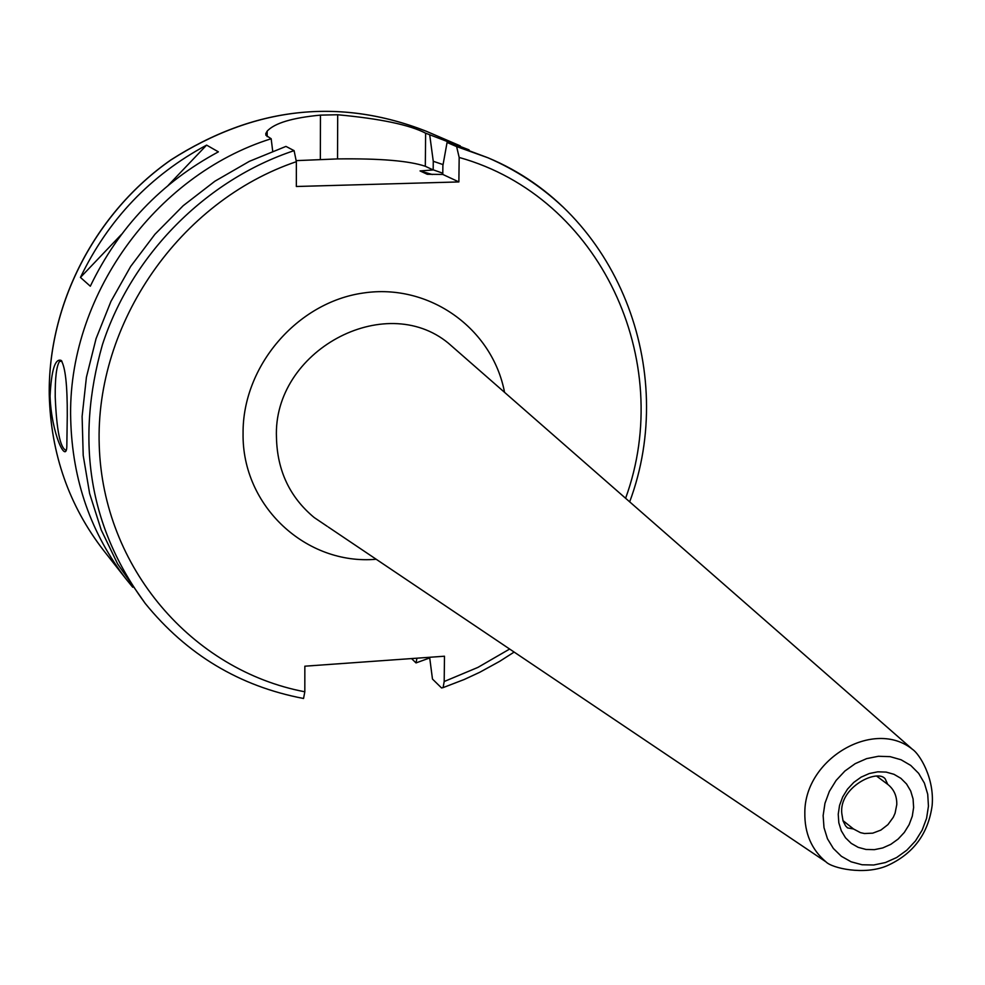 <?xml version="1.0" encoding="UTF-8"?>
<svg xmlns="http://www.w3.org/2000/svg" width="985" height="985" viewBox="0 0 985 985"><rect width="100%" height="100%" fill="white"/><g stroke="black" fill="none" stroke-linecap="round" stroke-linejoin="round"><path stroke-width="1.48" d="M411.545 658.571L416.015 662.917L429.719 657.943M267.169 136.619L267.157 131.14L265.765 133.615L265.938 135.302L271.171 138.737C154.165 175.367 66.98 297.704 70.711 419.573C72.361 480.335 91.002 533.722 126.622 579.746L132.729 587.232M67.275 415.682L66.82 446.673C66.118 464.157 51.429 433.695 50.05 396.192C51.392 370.101 55.098 358.183 61.168 360.424C65.367 366.999 67.411 385.418 67.275 415.682M65.97 450.28C60.184 447.978 56.601 430.162 55.222 396.856C55.061 377.674 56.514 365.854 59.568 361.384L61.944 361.273M61.723 360.99L59.568 361.384M267.157 131.14C274.532 123.137 292.299 117.794 320.457 115.122L337.695 114.752C380.321 118.717 409.637 124.861 425.631 133.197L469.082 149.868M206.604 145.115L218.387 151.85C161.355 182.557 118.668 227.35 90.312 286.216L80.45 277.425C108.35 219.433 150.409 175.33 206.604 145.115L168.275 185.303M416.015 662.917L416.963 658.189M271.171 138.737L272.697 151.148M443.065 164.606L433.265 161.281L429.719 134.97M509.651 649.041L477.885 667.411L444.186 681.521L444.481 656.219L304.845 666.192L304.821 691.79L303.552 698.476C239.564 686.311 186.781 654.619 145.201 603.411C89.278 527.541 75.02 441.317 102.415 344.738C131.658 254.77 205.754 179.972 294.096 150.643L285.958 146.408L249.39 161.331L214.902 181.215L183.198 205.705L154.928 234.295L130.673 266.43L110.923 301.447L96.074 338.618L86.421 377.206L82.112 416.409L83.208 455.439L89.623 493.522L101.209 529.93L117.658 563.974L145.201 603.411M444.186 681.521L443.102 687.616L441.551 687.949L432.477 679.059L429.632 657.278M294.096 150.643L296.362 161.675L296.35 186.497L458.875 181.929L442.782 174.431L442.881 165.677L447.067 142.468L456.621 146.593L459.17 157.452L458.875 181.929M302.629 698.316L303.552 698.476M433.265 161.281L433.178 169.949L420.053 170.934L427.256 174.283L442.782 174.431M456.621 146.593L487.92 157.76L447.067 142.468M433.178 169.949L425.311 166.28C409.206 160.814 379.951 158.363 337.535 158.917L296.35 160.629M121.586 234.27L80.45 277.425M49.262 395.293C50.912 453.987 69.048 505.736 103.671 550.529C69.098 505.859 50.974 454.134 49.287 395.33C47.809 304.648 95.089 212.76 171.082 159.853C254.302 106.823 339.32 97.269 426.148 131.19L460.278 145.879M296.362 161.675C179.75 201.063 94.917 323.449 99.239 445.491C102.982 567.68 192.223 670.391 304.821 691.79M625.598 498.275C675.661 361.089 600.604 196.914 459.17 157.452M504.554 392.35C492.451 328.534 429.386 283.04 363.317 293.013C297.187 302.272 242.408 366.198 243.073 433.474C241.904 506.253 306.347 565.476 376.196 559.258M629.674 501.845C678.591 370.692 617.964 211.676 487.92 157.76C515.758 169.826 540.617 186.091 562.497 206.542M433.178 169.826L442.794 173.2M432.353 174.517L420.053 170.934M320.347 159.361L320.457 115.122M337.695 114.752L337.535 158.917M425.631 133.197L425.311 166.28M461.017 354.243L448.335 343.149C384.569 290.563 272.673 351.103 276.465 437.562C277.241 470.645 289.824 497.302 314.215 517.556L327.192 526.298M912.541 749.388C919.35 753.821 934.666 777.891 932.13 805.632C928.19 834 913.12 854.069 886.919 865.827C864.091 875.505 831.98 868.167 826.021 861.9C811.554 849.673 804.486 833.212 804.831 812.539C804.646 758.647 874.323 718.151 912.541 749.388L460.118 353.455M823.14 815.568L824.962 803.292L829.358 791.374L836.117 780.428L844.896 771.021L855.239 763.634L866.615 758.635L878.448 756.271L890.132 756.652L901.078 759.767L910.743 765.431L918.648 773.348L924.398 783.124L927.722 794.255L928.449 806.186L926.577 818.338L922.182 830.096L915.496 840.894L906.84 850.19L896.645 857.529L885.416 862.552L873.695 865.002L862.072 864.756L851.114 861.801L841.375 856.285L833.359 848.467L827.462 838.752L823.989 827.597L823.14 815.568M838.235 814.226L838.826 822.82L841.301 830.811L845.499 837.779L851.237 843.382L858.194 847.346L866.037 849.464L874.36 849.661L882.769 847.925L890.822 844.33L898.135 839.06L904.341 832.399L909.13 824.654L912.282 816.22L913.624 807.515L913.083 798.958L910.694 790.98L906.557 783.998L900.893 778.335L893.961 774.296L886.131 772.092L877.77 771.821L869.312 773.52L861.173 777.103L853.786 782.398L847.519 789.12L842.692 796.927L839.54 805.447L838.235 814.226M853.466 828.951L860.484 832.657L864.436 833.519L872.747 833.162L880.861 830.096L887.928 824.63L893.247 817.328L895.07 813.228L896.781 804.622C896.978 796.028 893.961 789.28 887.744 784.38L885.232 778.926C877.623 768.374 838.654 787.237 841.83 813.659L843.049 820.899L845.561 825.836L847.556 827.917L853.466 828.951L842.963 820.603M49.25 394.788C47.945 304.143 95.151 212.674 170.934 159.878C253.896 106.836 338.975 97.269 426.148 131.19M103.671 550.529L126.622 579.746M514.145 652.07L499.727 661.304L479.757 672.275L464.292 679.465L443.102 687.616M826.021 861.9L328.19 526.963M876.982 776.365L887.744 784.38"/></g></svg>
